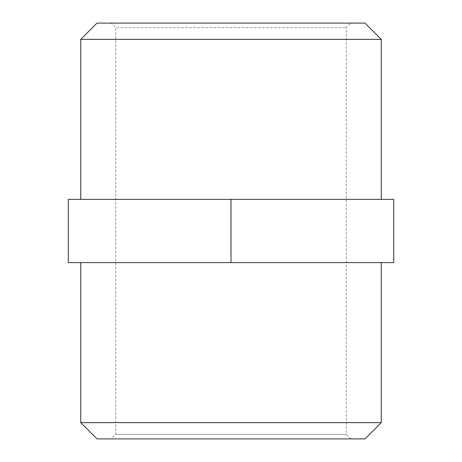 <?xml version="1.0" encoding="UTF-8"?>
<svg xmlns="http://www.w3.org/2000/svg" width="462" height="462" viewBox="0 0 462 462"><rect width="100%" height="100%" fill="white"/><g stroke="black" fill="none" stroke-linecap="round" stroke-linejoin="round"><path stroke-width="0.35" stroke-dasharray="2.31 1.73" d="M111.232 438.9L350.768 438.9L111.232 438.9L115.748 434.378L346.252 434.378L115.748 434.378L115.748 27.622L346.252 27.622L115.748 27.622L111.232 23.1L350.768 23.1L111.232 23.1M96.997 23.1L365.003 23.1M365.003 438.9L96.997 438.9M381.271 39.368L80.729 39.368M80.729 199.365L381.271 199.365L80.729 199.365M80.729 422.632L381.271 422.632M80.729 262.635L381.271 262.635L80.729 262.635M231 199.365L68.295 199.365L68.295 262.635L393.705 262.635L393.705 199.365L231 199.365L231 262.635M350.768 438.9L346.252 434.378L346.252 27.622L350.768 23.1"/><path stroke-width="0.69" d="M365.003 23.1L96.997 23.1L80.729 39.368L381.271 39.368L365.003 23.1M80.729 422.632L96.997 438.9L365.003 438.9L381.271 422.632L80.729 422.632L80.729 262.635M80.729 199.365L80.729 39.368M393.705 262.635L68.295 262.635L68.295 199.365L393.705 199.365L393.705 262.635M231 199.365L231 262.635M381.271 199.365L381.271 39.368M381.271 422.632L381.271 262.635"/></g></svg>
